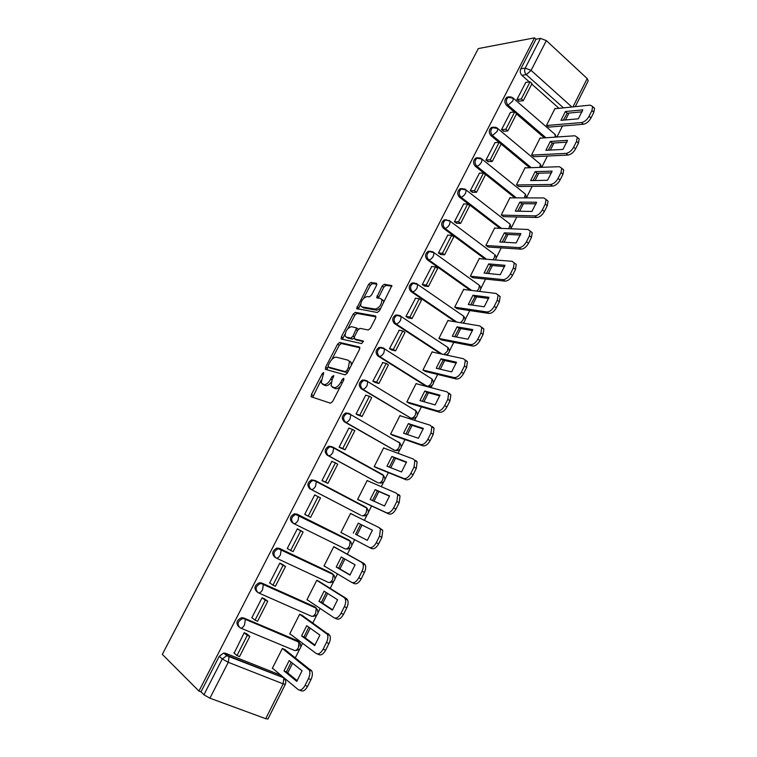 <?xml version="1.0" encoding="UTF-8"?>
<svg xmlns="http://www.w3.org/2000/svg" width="757" height="757" viewBox="0 0 757 757"><rect width="100%" height="100%" fill="white"/><g stroke="black" fill="none" stroke-linecap="round" stroke-linejoin="round"><path stroke-width="1.14" d="M323.684 372.51L322.245 373.674L311.392 394.558L311.392 396.876L330.487 403.197L332.635 401.513L343.801 379.872L343.754 378.226L342.249 379.427L340.811 382.209C338.559 386.079 336.269 387.887 333.941 387.631L331.055 385.843L332.172 379.683L333.837 375.604L332.086 376.503L330.667 379.238C328.453 383.051 326.21 384.83 323.958 384.594L321.176 382.881L323.684 372.51M381.793 347.454L379.134 347.378C375.519 349.952 375.141 352.838 377.97 356.036L425.529 385.843L428.235 386.174M365.281 380.194L362.48 380.023C358.723 382.607 358.298 385.512 361.203 388.748L410.928 418.148M348.608 413.265L345.684 412.981C341.757 415.584 341.284 418.507 344.265 421.772L394.312 450.216M331.566 446.554L328.727 446.261C324.63 448.873 324.11 451.825 327.166 455.137L377.554 482.559M315.262 480.581L311.619 479.872C307.333 482.493 306.755 485.474 309.897 488.823L360.635 515.157M376.579 285.323L376.447 283.241L370.788 282.512L368.697 284.272L356.623 308.591L377.298 312.49L379.494 310.701L391.88 285.607L384.272 284.263L382.105 286.061L376.683 297.624L380.629 298.561L381.888 299.677C381.679 304.674 379.446 307.815 375.179 309.102L361.827 306.85L360.673 305.809C360.862 300.955 363.029 297.861 367.183 296.526L369.388 296.858L371.517 295.088L376.579 285.323M534.518 37.85L198.959 691.084L162.32 654.37L478.31 48.58L534.518 37.85L536.003 39.222L540.46 38.38L546.346 40.604L587.186 78.567L588.217 80.867L575.273 106.652M339.656 342.457L337.575 344.161L325.624 367.164L325.652 369.407L345.116 374.847L347.283 373.125L359.575 349.308L359.471 347.028L339.656 342.457L341.341 343.508L339.268 345.201L331.869 359.443M341.36 336.874L353.207 314.079L355.298 312.348L375.51 315.962L375.642 318.167L370.438 328.245L368.252 330.014L359.982 328.339L357.843 330.09L354.427 336.685L354.513 338.909L363.388 341.085L361.628 343.593L341.416 339.06L341.36 336.874L343.044 337.925L345.022 334.13M559.016 108.327L531.745 84.093M529.323 81.936L521.876 75.322L526.276 74.669C524.563 72.795 524.204 70.609 525.226 68.111L540.46 38.38M284.632 679.067L284.897 678.537M287.717 672.926L292.58 663.246M295.344 657.738L299.545 649.392M300.974 646.535L302.601 643.308M305.298 637.924L310.2 628.168M312.859 622.888L316.681 615.271M318.101 612.441L320.126 608.429M322.709 603.272L327.649 593.441M330.194 588.388L333.657 581.471M335.067 578.679L337.471 573.891M339.95 568.961L344.927 559.054M347.349 554.219L350.472 548.011M351.863 545.239L354.645 539.703M357.011 534.991L362.016 525.036M364.372 520.343L367.126 514.874M368.508 512.12L371.592 505.96M373.986 501.21L378.869 491.492M381.282 486.675L383.61 482.048M384.982 479.313L388.36 472.605M390.811 467.722L395.561 458.269M398.031 453.339L399.942 449.535M401.305 446.819L404.957 439.571M407.465 434.575L412.082 425.368M414.618 420.324L416.123 417.344M417.476 414.637L421.394 406.85M423.958 401.74L428.453 392.788M431.045 387.631L432.143 385.445M433.496 382.749L437.669 374.441M440.29 369.217L444.662 360.521M447.311 355.251L448.012 353.85M449.365 351.163L453.793 342.344M456.471 337.016L460.72 328.557M463.426 323.173L463.738 322.558M465.091 319.861L469.766 310.559M472.5 305.118L476.626 296.895M480.667 288.862L485.587 279.068M488.369 273.523L492.381 265.537M496.1 258.137L501.257 247.88M504.096 242.231L507.985 234.471M511.391 227.706L516.776 216.975M519.662 211.222L523.447 203.69M526.541 197.539L532.162 186.364M535.095 180.516L538.766 173.202M541.728 167.316L547.396 156.037M550.377 150.085L553.944 142.997M556.953 137.008L562.489 125.984M565.526 119.947L568.98 113.067M225.586 653.282L280.033 674.922L283.298 677.638L228.633 655.959L225.586 653.282L223.694 653.036L226.74 655.723L229.097 656.622L226.74 655.723L222.284 658.968L203.926 694.765L209.916 698.181L265.698 718.696L283.184 683.874L228.273 662.309L209.916 698.181M198.959 691.084L200.993 691.841L203.926 694.765M285.342 684.319C286.288 681.991 285.767 679.985 283.799 678.3L283.184 683.874L285.342 684.319L267.931 719.018L265.698 718.696M285.105 649.733L282.37 648.465L272.312 668.384L273.05 668.677M247.028 634.101L244.218 632.672L234.168 653.149M264.884 599.166L262.111 597.708L251.807 617.835L252.261 618.034M302.365 615.526L299.668 614.211L289.713 633.931L290.546 634.29M282.569 564.571L279.816 563.094L269.624 583.022L270.258 583.306M319.454 581.65L316.795 580.278L306.935 599.809L307.957 600.273M300.065 530.316L297.35 528.812L287.253 548.551L288.37 549.08M336.373 548.096L333.761 546.686L323.996 566.028L325.51 566.747M317.42 496.346L314.704 494.879L304.711 514.419L307.484 515.81L304.74 514.353M353.15 514.826L350.557 513.416L340.887 532.568L343.536 533.893L340.915 532.512M353.188 514.769L350.529 513.464M317.448 496.299L314.675 494.936M332.976 461.865L331.888 461.278L321.999 480.619L324.791 481.935M368.668 481.253L367.202 480.458L357.616 499.431L360.275 500.699M349.507 428.339L348.911 427.998L339.117 447.16L341.88 448.494M384.641 448.371L383.676 447.822L374.185 466.615L376.806 467.93M353.197 458.496L351.456 457.796M340.281 451.371L338.559 450.67M366.18 395.296L365.763 395.05L356.064 414.022L358.799 415.375M400.756 415.943L399.999 415.489L390.603 434.102L393.186 435.474M382.768 362.612L372.851 381.206L375.557 382.588M416.814 383.875L416.17 383.468L406.859 401.91L409.405 403.32M399.232 330.26L389.467 348.703L392.154 350.113M432.758 352.128L432.181 351.75L422.964 370.012L425.462 371.469M415.565 298.23L405.932 316.521L408.591 317.94M448.579 320.694L448.049 320.325L438.909 338.417L441.378 339.921M431.755 266.511L422.245 284.641L424.866 286.08M464.259 289.553L463.767 289.202L454.711 307.124L457.143 308.667M447.794 235.096L438.388 253.065L440.99 254.532M479.796 258.705L479.332 258.355L470.371 276.116L472.765 277.705M463.681 203.983L454.389 221.792L456.963 223.268M495.201 228.141L494.766 227.8L485.88 245.4L488.237 247.028M479.427 173.164L470.239 190.811L472.784 192.306M510.473 197.87L510.048 197.53L501.248 214.96L503.566 216.634M495.031 142.628L485.937 160.115L488.454 161.638M525.595 167.865L525.188 167.534L516.473 184.803L518.753 186.515M510.483 112.386L501.484 129.712L503.982 131.254M540.593 138.143L540.195 137.812L531.556 154.93L533.808 156.68M525.803 82.418L516.889 99.593L519.368 101.145M555.449 108.696L555.07 108.355L546.507 125.321L548.721 127.11M544.397 137.878L516.511 113.947M514.24 111.998L506.49 105.346L508.023 105.166C505.685 102.1 505.856 99.356 508.534 96.953L511.117 96.868M529.682 167.732L501.134 144.076M499.052 142.354L490.952 135.645L492.457 135.531C490.072 132.456 490.262 129.702 493.034 127.271L495.835 127.299M514.892 197.88L475.264 166.237L476.749 166.18C474.308 163.096 474.516 160.323 477.393 157.872L480.411 158.033M500.027 228.34L459.433 197.123L460.899 197.123C458.392 194.019 458.628 191.237 461.6 188.767L464.855 189.07M485.123 259.131L443.451 228.302L444.889 228.359C442.325 225.245 442.58 222.435 445.665 219.946L444.227 219.899C441.142 222.388 440.886 225.189 443.451 228.302M470.22 290.281L427.317 259.774L428.727 259.897C426.096 256.765 426.39 253.936 429.588 251.428L432.89 251.788L434.026 252.706L433.401 256.055C431.973 258.506 430.421 259.793 428.727 259.897L471.677 290.461M455.373 321.829L411.023 291.549L412.414 291.738C409.717 288.587 410.029 285.739 413.369 283.203L416.615 283.544L417.694 284.481L417.06 287.972C415.621 290.442 414.079 291.7 412.414 291.738L456.812 322.066M440.706 353.831L394.577 323.636L395.939 323.892C393.176 320.713 393.526 317.845 396.99 315.291L400.179 315.612L401.21 316.549L400.557 320.192C399.119 322.681 397.576 323.92 395.939 323.892L442.116 354.134M292.448 522.85C289.231 519.444 289.865 516.435 294.359 513.823L296.943 514.088L348.116 539.656L351.03 542.154M274.838 557.209C271.536 553.746 272.236 550.708 276.93 548.096L279.371 548.371L331.348 572.983L334.329 575.717M257.02 591.908C253.661 588.369 254.437 585.312 259.348 582.729L261.619 582.985L314.41 606.631L317.467 609.603M238.805 626.862C235.645 623.172 236.581 620.115 241.606 617.703L243.688 617.958L297.302 640.611L300.415 643.8M508.912 96.849L507.001 97.142C504.323 99.546 504.153 102.28 506.49 105.346M493.555 127.148L491.52 127.403C488.757 129.826 488.558 132.57 490.952 135.645M478.074 157.73L475.898 157.948C473.03 160.389 472.822 163.152 475.264 166.237M462.461 188.616L460.133 188.777C457.162 191.247 456.935 194.029 459.433 197.123M446.715 219.804L444.227 219.899M430.837 251.315L428.178 251.315C424.97 253.822 424.686 256.642 427.317 259.774M414.382 282.948L411.978 283.033C408.648 285.559 408.335 288.408 411.023 291.549M398.163 315.044L395.627 315.054C392.164 317.599 391.814 320.466 394.577 323.636M398.097 442.031L397.482 441.577M382.115 474.724L381.187 473.958M365.877 507.644L364.732 506.651M331.888 573.314L331.348 572.983M315.319 607.246L314.41 606.631M298.769 646.525L299.185 645.456M299.365 643.724L297.302 640.611M536.003 39.222L520.825 68.802C519.813 71.29 520.173 73.457 521.876 75.322M200.993 691.841L219.256 656.262L223.694 653.036M281.557 676.19L280.033 674.922M323.428 384.726L322.378 384.111M331.15 382.266C329.153 384.811 327.327 385.928 325.69 385.606L324.1 385.124M333.335 387.745L332.314 387.139M340.527 386.212C338.71 388.171 337.102 388.984 335.692 388.663L334.055 388.161M321.091 380.213L312.717 397.311M359.972 347.823L341.341 343.508M328.036 366.833L326.929 369.766M328.216 365.413L328.235 366.984L345.353 371.678L346.867 370.476L348.371 367.552L349.469 361.515L348.125 360.181L336.345 357.181C334.083 357.03 331.859 358.827 329.692 362.565L328.216 365.413M329.778 367.911L328.235 366.984M347.52 372.671L329.948 368.006M351.267 365.413L351.201 362.575L349.857 361.24M347.908 328.566L354.872 315.149L353.207 314.079M376.03 316.852L356.954 313.426L354.872 315.149M355.904 339.779L363.417 341.568M351.608 326.655C347.444 327.913 345.277 331.046 345.107 336.032L346.204 337.083L350.756 338.076L352.876 336.354L356.623 327.98L351.608 326.655M347.085 337.631L346.204 337.083M354.039 338.237L352.45 339.145L347.889 338.133M358.364 329.295L357.588 328.595M343.044 337.925L342.647 339.335M362.537 307.323L361.827 306.85M380.828 308.108L376.863 310.209L363.492 307.938M383.657 302.63L383.562 300.794L382.304 299.677M391.927 286.165L385.928 285.38L383.771 287.177L378.301 298.211M360.559 304.191L358.231 309.187M376.948 284.206L372.435 283.61L370.334 285.37L363.568 298.39M284.746 649.449L311.856 671.137C312.773 673.493 312.471 676.323 310.947 679.635L307.579 686.391C305.251 690.46 302.942 691.851 300.661 690.545L299.545 690.11M291.18 662.138L286.449 671.885L297.255 680.732M246.347 633.552L249.848 636.382L247.302 635.331L236.969 655.562L233.875 652.894M247.302 635.331L244.161 632.786M249.848 636.382L239.534 656.584L236.969 655.562M282.361 648.475L309.367 670.125C310.275 672.481 309.973 675.32 308.449 678.632L305.071 685.397C302.734 689.476 300.425 690.857 298.144 689.561L272.425 668.157M283.989 670.901L296.753 681.376L302.052 670.778L289.193 660.558L283.989 670.901L286.449 671.885M301.854 615.167L329.853 635.407C330.714 637.659 330.421 640.365 328.964 643.516L325.624 650.206C323.315 654.247 320.987 655.676 318.65 654.512L317.249 653.925M308.799 627.165L304.002 636.968L315.054 645.106M264.061 598.569L267.779 601.247L265.281 600.15L255.043 620.172L251.863 617.731M265.281 600.15L262.045 597.822M267.779 601.247L257.569 621.251L255.043 620.172M299.649 614.249L327.403 634.338C328.264 636.59 327.961 639.296 326.494 642.466L323.154 649.156C320.836 653.206 318.517 654.644 316.18 653.471L289.808 633.732M301.579 635.937L314.666 645.589L319.908 635.104L306.727 625.689L301.579 635.937L304.002 636.968M318.631 581.13L346.545 598.645L347.671 600.027C348.475 602.175 348.182 604.758 346.782 607.767L343.479 614.391C341.189 618.403 338.843 619.879 336.468 618.838L334.774 618.081M326.248 592.542L321.375 602.392L332.654 609.83M281.424 563.842L285.531 566.463L283.071 565.318L272.946 585.142L269.681 582.909M283.071 565.318L279.759 563.199M285.531 566.463L275.425 586.268L272.946 585.142M316.767 580.345L344.132 597.538L345.258 598.91C346.063 601.058 345.76 603.651 344.359 606.66L341.047 613.293C338.748 617.305 336.411 618.791 334.036 617.75L307.02 599.648M318.99 601.313L332.389 610.161L337.584 599.781L324.091 591.17L318.99 601.313L321.375 602.392M334.376 546.989L364.07 563.539L365.3 564.987C366.057 567.04 365.773 569.51 364.429 572.387L361.165 578.935C358.875 582.918 356.519 584.451 354.096 583.524L352.119 582.587M343.517 558.259L338.587 568.166L350.084 574.913M297.785 529.029L303.112 532.029L300.69 530.837L290.66 550.462L287.31 548.437M300.69 530.837L297.293 528.925M303.112 532.029L293.11 551.626L290.66 550.462M333.714 546.772L361.704 562.385L362.925 563.833C363.682 565.886 363.388 568.346 362.045 571.232L358.771 577.79C356.481 581.773 354.125 583.316 351.702 582.398L324.062 565.886M336.24 567.04L349.942 575.093L355.09 564.817L341.284 556.991L336.24 567.04L338.587 568.166M369.189 547.396C371.668 548.191 374.034 546.611 376.305 542.646L379.541 536.155L380.421 529.086L379.087 527.582L382.758 530.297L381.888 537.356L378.661 543.838C376.39 547.794 374.024 549.374 371.545 548.57L340.943 532.455M353.311 533.098L358.316 523.153L372.406 530.212L360.616 524.336L355.62 534.262L367.334 540.356L355.62 534.262M308.203 516.132L310.607 517.343L320.514 497.926L318.129 496.696L308.203 516.132L304.768 514.306M318.129 496.696L314.647 494.983M379.087 527.582L350.5 513.52M372.406 530.212L367.315 540.375M358.316 523.153L360.616 524.336M398.598 494.387L400.037 495.939L399.176 502.686L395.977 509.101C393.725 513.028 391.341 514.646 388.824 513.965L358.165 499.724M389.505 496.147L377.44 490.858L372.529 500.538M322.368 480.818L327.942 483.392L337.745 464.164L335.398 462.887L325.567 482.133L322.047 480.515M335.398 462.887L331.84 461.382M327.942 483.392L325.567 482.133M367.126 480.6L396.308 493.129L397.737 494.69L396.867 501.437L393.659 507.862C391.407 511.789 389.022 513.416 386.505 512.744L357.664 499.346M389.562 495.939L375.169 489.637L370.22 499.488L384.518 506.007L389.562 495.939M375.169 489.637L377.44 490.858M415.602 460.322L417.135 461.912L416.293 468.356L413.123 474.705C410.89 478.604 408.487 480.269 405.922 479.711L375.917 467.571M350.633 457.342L352.374 458.042M406.443 462.404L394.094 457.711L389.287 467.126M340.631 448.002L345.097 449.772L354.815 430.742L352.497 429.418L342.76 448.475L339.164 447.056M352.497 429.418L348.854 428.112M345.097 449.772L342.76 448.475M383.591 447.983L413.35 459.026L414.874 460.616L414.022 467.06L410.843 473.428C408.61 477.326 406.206 479.001 403.642 478.443L374.223 466.549M350.198 456.84L348.863 456.301M406.537 462.007L391.871 456.452L386.959 466.198L401.551 471.98L406.537 462.007M391.871 456.452L394.094 457.711M432.446 426.598L434.073 428.216L433.241 434.367L430.099 440.659C427.885 444.529 425.472 446.242 422.86 445.797L392.609 435.275M423.21 428.982L410.597 424.885L405.875 434.035M357.853 415.063L362.092 416.482L371.706 397.633L369.425 396.271L359.793 415.148L356.121 413.918M369.425 396.271L365.716 395.154M362.092 416.482L359.793 415.148M399.904 415.678L430.222 425.254L431.84 426.872L431.007 433.032L427.856 439.334C425.633 443.205 423.22 444.927 420.618 444.482L390.621 434.073M423.352 428.415L408.402 423.579L403.547 433.241L418.413 438.284L423.352 428.415M408.402 423.579L410.597 424.885M449.119 393.205L450.841 394.842L450.018 400.718L446.914 406.954C444.709 410.796 442.277 412.546 439.628 412.215L408.979 403.197M439.817 395.883L426.939 392.381L422.311 401.267M374.743 382.361L378.916 383.515L388.436 364.855L386.193 363.455L376.645 382.143L372.898 381.102M386.193 363.455L382.408 362.518M378.916 383.515L376.645 382.143M416.066 383.676L446.933 391.823L448.646 393.451L447.813 399.346L444.7 405.582C442.495 409.423 440.072 411.183 437.423 410.852L406.859 401.901M440.006 395.154L424.781 391.028L419.965 400.595L435.114 404.929L440.006 395.154M424.781 391.028L426.939 392.381M465.631 360.133L467.438 361.78L466.624 367.41L463.549 373.57C461.363 377.393 458.922 379.181 456.225 378.964L425.122 371.394M456.263 363.095L443.119 360.181L438.577 368.82M391.416 349.942L395.58 350.879L405.014 332.389L402.8 330.951L393.347 349.45L389.524 348.608M402.8 330.951L398.939 330.203M395.58 350.879L393.347 349.45M432.067 351.977L463.473 358.714L465.281 360.351L464.467 365.981L461.382 372.16C459.187 375.983 456.745 377.781 454.058 377.563L423.002 370.041M456.49 362.215L441 358.79L436.231 368.262L451.645 371.895L456.49 362.215M441 358.79L443.119 360.181M481.972 327.393L483.874 329.04L483.07 334.414L480.033 340.527C477.856 344.312 475.405 346.148 472.671 346.034L441.094 339.865M472.548 330.629L459.158 328.283L454.702 336.685M407.891 317.826L412.073 318.546L421.422 300.245L419.246 298.76L409.887 317.088L405.989 316.417M419.246 298.76L415.309 298.192M412.073 318.546L409.887 317.088M447.917 320.58L479.862 325.926L481.755 327.573L480.941 332.957L477.894 339.07C475.718 342.864 473.257 344.7 470.532 344.596L439.003 338.483M472.813 329.598L457.058 326.854L452.336 336.24L468.015 339.183L472.813 329.598M457.058 326.854L459.158 328.283M498.163 294.965L500.15 296.602L499.365 301.75L496.346 307.796C494.189 311.562 491.719 313.436 488.946 313.426L456.897 308.629M488.681 298.466L475.036 296.687L470.665 304.853M424.204 286.004L428.424 286.525L437.678 268.394L435.53 266.88L426.257 285.029L422.292 284.537M435.53 266.88L431.528 266.492M428.424 286.525L426.257 285.029M463.625 289.467L496.081 293.461L498.059 295.098L497.264 300.245L494.245 306.301C492.078 310.067 489.618 311.95 486.846 311.95L454.834 307.21M488.984 297.293L472.974 295.23L468.299 304.522L484.234 306.784L488.984 297.293M472.974 295.23L475.036 296.687M514.192 262.859L516.265 264.467L515.489 269.407L512.508 275.387C510.36 279.125 507.881 281.046 505.07 281.14L472.538 277.687M504.654 266.615L490.763 265.395L486.477 273.334M440.347 254.475L444.605 254.816L453.774 236.856L451.664 235.304L442.476 253.283L438.445 252.961M451.664 235.304L447.586 235.086M444.605 254.816L442.476 253.283M479.19 258.657L512.148 261.316L514.211 262.925L513.426 267.855L510.436 273.854C508.288 277.601 505.808 279.522 502.998 279.617L470.513 276.22M504.995 265.3L488.738 263.89L484.102 273.097L500.282 274.696L504.995 265.3M488.738 263.89L490.763 265.395M494.605 228.122L528.055 229.475L532.228 232.645L531.461 237.367L528.509 243.3C526.37 247.009 523.882 248.968 521.034 249.157L488.038 247.019M520.475 235.067L506.348 234.386L502.137 242.117M456.339 223.249L460.644 223.4L469.719 205.62L467.646 204.021L458.543 221.829L454.437 221.687M467.646 204.021L463.502 203.983M460.644 223.4L458.543 221.829M532.228 232.645L530.203 231.055L529.436 235.787L526.475 241.72C524.336 245.438 521.847 247.397 518.999 247.605L486.041 245.514M520.854 233.61L504.351 232.853L499.762 241.975L516.189 242.921L520.854 233.61M504.351 232.853L506.348 234.386M546.062 199.564L548.03 201.116L547.283 205.639L544.349 211.515C542.239 215.196 539.732 217.193 536.845 217.486L503.386 216.634M536.145 203.813L521.781 203.68L517.656 211.184M472.169 192.316L476.522 192.287L485.511 174.668L483.468 173.041L474.459 190.679L470.286 190.707M483.468 173.041L479.257 173.164M476.522 192.287L474.459 190.679M509.877 197.861L543.819 197.937L546.043 199.488L545.286 204.021L542.353 209.907C540.233 213.597 537.725 215.594 534.839 215.896L501.418 215.092M536.562 202.233L519.813 202.11L515.271 211.146L531.944 211.449L536.562 202.233M519.813 202.11L521.781 203.68M561.77 168.366L563.691 169.88L562.953 174.214L560.048 180.034C557.947 183.696 555.43 185.72 552.506 186.118L518.592 186.525M551.664 172.851L537.082 173.249L533.023 180.554M487.849 161.667L492.249 161.468L501.162 144.019L499.147 142.354L490.224 159.822L485.985 160.02M499.147 142.354L494.87 142.638M492.249 161.468L490.224 159.822M525.008 167.893L559.423 166.701L561.732 168.215L560.984 172.558L558.079 178.387C555.969 182.049 553.452 184.083 550.538 184.49L516.653 184.954M552.118 171.139L535.142 171.64L530.638 180.601L547.548 180.28L552.118 171.139M535.142 171.64L537.082 173.249M577.326 137.462L579.19 138.928L578.462 143.092L575.594 148.855C573.503 152.498 570.977 154.56 568.024 155.053L533.657 156.69M567.04 142.174L552.232 143.101L548.257 150.208M503.377 131.302L507.833 130.942L516.662 113.645L514.684 111.951L505.837 129.258L501.531 129.617M514.684 111.951L510.341 112.396M507.833 130.942L505.837 129.258M540.006 138.19L574.885 135.768L577.26 137.235L576.531 141.398L573.655 147.17C571.563 150.813 569.037 152.886 566.085 153.378L531.745 155.081M567.523 140.348L550.32 141.464L545.863 150.331L563 149.403L567.523 140.348M550.32 141.464L552.232 143.101M592.722 106.841L594.548 108.27L593.838 112.273L590.99 117.978C588.918 121.584 586.382 123.684 583.392 124.271L548.579 127.119M582.275 111.79L567.239 113.238L563.35 120.136M518.763 101.22L523.276 100.69L532.02 83.563L530.07 81.832L521.308 98.978L516.946 99.498M530.07 81.832L525.67 82.437M523.276 100.69L521.308 98.978M554.872 108.753L590.195 105.119L592.655 106.538L591.936 110.541L589.078 116.256C587.006 119.871 584.47 121.972 581.48 122.568L546.705 125.492M582.795 109.85L565.365 111.563L560.946 120.354L578.31 118.811L582.795 109.85M565.365 111.563L567.239 113.238M323.523 374.431L322.245 373.674M343.612 380.241L342.249 379.427M333.411 377.289L332.086 376.503M431.982 379.002L432.048 379.049C434.471 382.663 433.666 385.162 429.626 386.534L426.92 386.212L379.304 356.348C376.466 353.14 376.854 350.254 380.468 347.681L383.591 347.993L384.565 348.93L383.894 352.734C382.446 355.241 380.913 356.452 379.304 356.348L377.97 356.036M425.529 385.843L426.92 386.212C428.576 386.373 430.108 385.228 431.509 382.796L432.048 379.049L384.565 348.93L379.134 347.378M414.997 409.916L415.981 410.871C418.479 414.571 417.646 417.098 413.483 418.441L410.862 418.129L362.508 389.126C359.603 385.89 360.029 382.976 363.795 380.393L366.833 380.695L367.751 381.623L367.069 385.597C365.612 388.123 364.089 389.297 362.508 389.126L361.203 388.748M409.499 417.694L410.862 418.129C412.499 418.356 414.022 417.239 415.432 414.789L415.981 410.871L367.751 381.623L362.48 380.023M398.825 442.05L399.753 442.996C402.336 446.791 401.484 449.336 397.179 450.642L394.652 450.339L345.552 422.226C342.561 418.962 343.035 416.019 346.971 413.417L349.914 413.71L350.775 414.628L350.084 418.782C348.608 421.318 347.094 422.472 345.552 422.226L344.265 421.772M393.318 449.847L394.652 450.339C396.261 450.642 397.775 449.554 399.194 447.084L399.753 442.996L350.775 414.628L345.684 412.981M376.977 482.313L328.415 455.657C325.359 452.345 325.879 449.384 329.986 446.772L332.825 447.056L333.638 447.955L332.919 452.289C331.443 454.853 329.938 455.969 328.415 455.657L327.166 455.137M360.483 515.082L311.118 489.419C307.976 486.06 308.553 483.07 312.849 480.449L315.574 480.723L316.322 481.603L315.593 486.136C314.098 488.719 312.613 489.807 311.118 489.419L309.897 488.823M563.482 107.863L526.276 74.669L531.111 70.382L571.876 107.002M572.964 106.888L587.186 78.567M546.346 40.604L531.111 70.382L525.226 68.111L520.825 68.802M545.958 137.774L508.023 105.166L512.811 100.965L513.369 98.24L507.001 97.142M531.225 167.675L492.457 135.531L497.226 131.396L497.794 128.558L491.52 127.403M516.406 197.88L476.749 166.18C478.519 165.878 480.099 164.524 481.499 162.121L482.086 159.169L475.898 157.948M501.531 228.396L460.899 197.123C462.641 196.886 464.211 195.552 465.621 193.13L466.217 190.054L460.133 188.777M448.948 220.325L450.197 221.233L449.582 224.441C448.172 226.882 446.611 228.188 444.889 228.359L486.609 259.254M333.099 447.207L382.503 474.497L383.373 475.415L382.805 479.692C381.377 482.171 379.872 483.231 378.292 482.871M315.678 480.78L366.019 507.256L366.833 508.146L366.256 512.612C364.817 515.11 363.322 516.142 361.77 515.706M296.943 514.088L349.384 540.328L350.131 541.189L349.545 545.844C348.097 548.371 346.611 549.374 345.088 548.863L293.754 523.57M279.371 548.371L332.578 573.73L333.269 574.544L332.673 579.408C331.216 581.953 329.74 582.928 328.245 582.341L276.296 558.089M261.619 582.985L315.622 607.445L316.237 608.212L315.641 613.302C314.174 615.857 312.707 616.804 311.241 616.141L258.648 592.939M243.688 617.958L298.485 641.501L299.043 642.21L298.438 647.528C296.962 650.102 295.504 651.02 294.066 650.282L240.83 628.14M240.168 627.865C236.695 624.26 237.547 621.166 242.713 618.573L244.804 618.829L245.315 619.538L244.511 624.951C242.978 627.61 241.53 628.584 240.168 627.865M258.175 592.731C254.787 589.201 255.554 586.126 260.493 583.524L262.764 583.779L263.332 584.546L262.556 589.722C261.033 592.362 259.566 593.365 258.175 592.731M276.002 557.947C272.69 554.484 273.4 551.437 278.103 548.825L280.544 549.09L281.178 549.894L280.412 554.853C278.898 557.464 277.431 558.496 276.002 557.947M293.65 523.513C290.423 520.106 291.057 517.088 295.552 514.467L298.144 514.741L298.835 515.583L298.088 520.324C296.583 522.917 295.107 523.986 293.65 523.513M366.218 507.37L367.552 508.903M382.995 474.828L383.894 475.954M399.564 442.627L400.075 443.309M395.627 315.054L401.21 316.549L447.747 347.359M411.978 283.033L417.694 284.481L463.331 315.981M428.178 251.315L434.026 252.706L478.736 284.85M445.665 219.946L450.197 221.233L493.848 253.888M445.75 354.91C449.563 353.434 450.301 350.974 447.974 347.51L447.434 351.106L443.914 354.522M462.981 323.107C465.489 321.157 465.744 318.877 463.748 316.265L463.218 319.709L460.616 322.709M479.455 291.417C481.102 289.42 481.074 287.386 479.37 285.304L478.85 288.616L476.919 291.104M495.475 259.963C496.488 258.09 496.28 256.311 494.851 254.626L494.34 257.806L492.958 259.765M465.035 189.165L510.19 224.233L508.78 228.69M508.978 223.296L510.19 224.233L511.126 228.784M480.969 158.298L525.386 194.104L524.383 197.899M524.251 193.196L525.386 194.104L526.484 197.899M496.762 127.715L540.441 164.25L539.779 167.382M539.381 163.37L540.441 164.25L541.577 167.316M512.394 97.426L555.354 134.67L554.985 137.149M554.37 133.809L556.423 137.045M219.256 656.262L222.284 658.968L228.273 662.309L229.097 656.622L283.298 677.638M325.69 385.606L323.958 384.594M331.992 380.033L330.667 379.238M335.692 388.663L333.941 387.631M342.173 383.023L340.811 382.209M313.114 395.561L311.392 394.558M327.336 368.186L325.624 367.164M339.268 345.201L337.575 344.161M347.094 372.728L345.353 371.678M348.229 371.299L346.867 370.476M349.734 368.375L348.371 367.552M356.954 313.426L355.298 312.348M356.216 339.978L354.513 338.909M352.45 339.145L350.756 338.076M354.21 337.187L352.876 336.354M357.588 330.591L356.292 329.768M376.863 310.209L375.179 309.102M378.68 297.018L377.014 295.902M383.771 287.177L382.105 286.061M385.928 285.38L384.272 284.263M358.61 307.948L356.954 306.869M370.334 285.37L368.697 284.272M372.435 283.61L370.788 282.512M308.459 668.923L310.947 669.945M308.449 678.632L310.947 679.635M305.071 685.397L307.579 686.391M326.39 633.051L328.841 634.111M326.494 642.466L328.964 643.516M323.154 649.156L325.624 650.206M344.132 597.538L346.545 598.645M344.359 606.66L346.782 607.767M341.047 613.293L343.479 614.391M361.704 562.385L364.07 563.539M362.045 571.232L364.429 572.387M358.771 577.79L361.165 578.935M379.541 536.155L381.888 537.356M376.305 542.646L378.661 543.838M386.505 512.744L388.824 513.965M396.867 501.437L399.176 502.686M393.659 507.862L395.977 509.101M403.642 478.443L405.922 479.711M414.022 467.06L416.293 468.356M410.843 473.428L413.123 474.705M420.618 444.482L422.86 445.797M431.007 433.032L433.241 434.367M427.856 439.334L430.099 440.659M437.423 410.852L439.628 412.215M447.813 399.346L450.018 400.718M444.7 405.582L446.914 406.954M454.058 377.563L456.225 378.964M464.467 365.981L466.624 367.41M461.382 372.16L463.549 373.57M470.532 344.596L472.671 346.034M480.941 332.957L483.07 334.414M477.894 339.07L480.033 340.527M486.846 311.95L488.946 313.426M497.264 300.245L499.365 301.75M494.245 306.301L496.346 307.796M502.998 279.617L505.07 281.14M513.426 267.855L515.489 269.407M510.436 273.854L512.508 275.387M518.999 247.605L521.034 249.157M529.436 235.787L531.461 237.367M526.475 241.72L528.509 243.3M534.839 215.896L536.845 217.486M545.286 204.021L547.283 205.639M542.353 209.907L544.349 211.515M550.538 184.49L552.506 186.118M560.984 172.558L562.953 174.214M558.079 178.387L560.048 180.034M566.085 153.378L568.024 155.053M576.531 141.398L578.462 143.092M573.655 147.17L575.594 148.855M581.48 122.568L583.392 124.271M591.936 110.541L593.838 112.273M589.078 116.256L590.99 117.978M241.606 617.703L299.043 642.21C302.204 646.743 301.125 649.515 295.798 650.518M259.348 582.729L316.237 608.212C319.303 612.602 318.262 615.327 313.143 616.397M276.93 548.096L333.269 574.544C336.222 578.793 335.237 581.48 330.298 582.606M294.359 513.823L350.131 541.189C352.989 545.305 352.043 547.954 347.274 549.137M311.619 479.872L316.322 481.603L366.833 508.146C369.596 512.148 368.678 514.76 364.079 515.99M328.727 446.261L333.638 447.955L383.373 475.415C386.042 479.313 385.162 481.897 380.714 483.165M312.083 397.103L311.032 396.498M326.144 369.548L325.273 369.028M351.201 362.575L349.469 361.515M358.316 329.058L356.623 327.98M341.757 339.136L341.019 338.672M383.562 300.794L381.888 299.677M377.346 298.059L376.683 297.624M357.276 309.017L356.623 308.591M309.367 670.125L311.856 671.137M327.403 634.338L329.853 635.407M345.258 598.91L347.671 600.027M362.925 563.833L365.3 564.987M380.421 529.086L382.758 530.297M397.737 494.69L400.037 495.939M414.874 460.616L417.135 461.912M431.84 426.872L434.073 428.216M448.646 393.451L450.841 394.842M465.281 360.351L467.438 361.78M481.755 327.573L483.874 329.04M498.059 295.098L500.15 296.602M514.211 262.925L516.265 264.467M546.043 199.488L548.03 201.116M561.732 168.215L563.691 169.88M577.26 137.235L579.19 138.928M592.655 106.538L594.548 108.27"/></g></svg>
